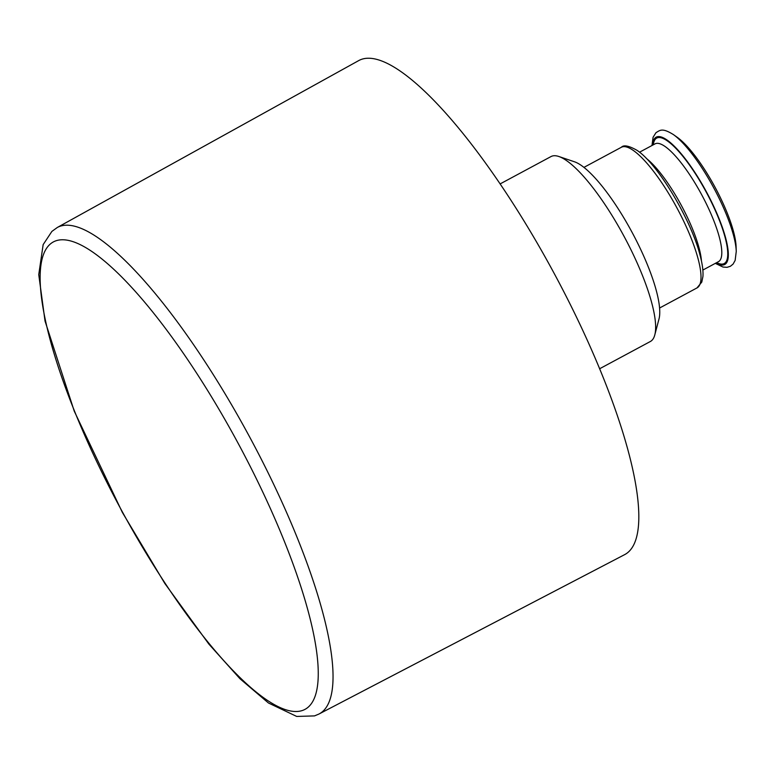 <?xml version="1.0" encoding="UTF-8"?>
<svg xmlns="http://www.w3.org/2000/svg" width="775" height="775" viewBox="0 0 775 775"><rect width="100%" height="100%" fill="white"/><g stroke="black" fill="none" stroke-linecap="round" stroke-linejoin="round"><path stroke-width="1.16" d="M673.427 134.598A74.448 18.852 -118.3 0 1 713.911 188.17A74.448 18.852 -118.3 0 1 736.25 251.497L736.105 246.779A69.711 17.651 -118.3 0 0 715.189 187.492A69.711 17.651 -118.3 0 0 677.273 137.33L673.427 134.598C662.102 127.575 660.097 130.268 655.999 132.661L653.083 137.262L651.978 145.516M599.579 368.784L650.38 341.484A104.964 26.582 -118.3 0 0 654.778 334.965L659.002 318.951A92.428 23.405 -118.3 0 0 631.993 232.2A92.428 23.405 -118.3 0 0 574.537 161.81L558.862 156.502A104.964 26.582 -118.3 0 0 550.996 156.569L500.195 183.878M654.778 334.965A104.964 26.582 -118.3 0 0 624.107 236.443A104.964 26.582 -118.3 0 0 558.862 156.502M318.893 714.066L624.456 554.735A280.531 71.048 -118.3 0 0 554.425 273.885A280.531 71.048 -118.3 0 0 358.835 60.527L57.36 227.453L51.886 231.415L43.158 244.609L38.75 274.612L45.027 321.044L74.264 411.186L122.343 512.382L164.833 583.468L208.882 644.112L239.95 678.716L268.431 702.973L296.689 716.439L314.514 715.897L318.893 714.066A276.22 69.953 -118.3 0 0 249.947 437.536A276.22 69.953 -118.3 0 0 57.36 227.453M716.003 262.996A72.288 18.309 -118.3 0 0 711.876 202.498A72.288 18.309 -118.3 0 0 655.243 137.805A72.288 18.309 -118.3 0 0 652.657 145.148M716.662 262.638A71.213 18.038 -118.3 0 0 710.956 201.248A71.213 18.038 -118.3 0 0 655.766 138.744A71.213 18.038 -118.3 0 0 653.325 144.789M702.857 270.068L718.435 261.688A66.892 16.943 -118.3 0 0 701.685 194.748A66.892 16.943 -118.3 0 0 655.098 143.84L639.511 152.21M701.452 261.001A66.892 16.943 -118.3 0 0 681.458 205.617A66.892 16.943 -118.3 0 0 646.302 158.381M621.385 147.26C623.633 144.731 628.757 145.7 636.759 150.185C657.578 163.244 691.445 220.584 699.999 254.994C702.363 263.762 703.342 270.95 702.925 276.539L701.782 282.09L696.987 287.922A79.844 20.218 -118.3 0 0 676.992 208.02A79.844 20.218 -118.3 0 0 621.385 147.26L583.953 167.371M50.007 244.29A265.428 67.222 -118.3 0 0 199.756 631.799A265.428 67.222 -118.3 0 0 287.971 550.512A265.428 67.222 -118.3 0 0 50.007 244.29M736.25 251.497L735.136 260.419L733.082 264.091L730.37 266.3L727.018 267.327L722.998 267.046L715.315 263.364M696.987 287.922L659.554 308.033"/></g></svg>
